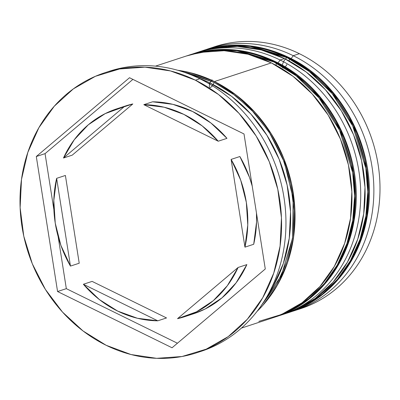 <?xml version="1.0" encoding="UTF-8"?>
<svg xmlns="http://www.w3.org/2000/svg" width="400" height="400" viewBox="0 0 400 400"><rect width="100%" height="100%" fill="white"/><g stroke="black" fill="none" stroke-linecap="round" stroke-linejoin="round"><path stroke-width="0.6" d="M289.115 60.965A5.705 2.105 116.2 0 0 289.41 58.865M289.275 58.065A5.705 2.105 116.2 0 0 288.81 57.45A5.705 2.105 116.2 0 0 287.995 57.425L310.045 71.145L332.98 93.26L353.57 125.645L366.675 167.96L368.615 191.615L366.75 215.695L360.905 239.025L351.27 260.43L338.415 278.93L323.17 293.875L306.475 305L289.225 312.415A137.85 120.565 -108.2 0 0 368.615 191.51A137.85 120.565 -108.2 0 0 287.995 57.425L287.12 57.71A5.705 2.105 116.2 0 0 283.08 62.855A5.705 2.105 116.2 0 0 282.91 67.975A5.705 2.105 116.2 0 0 286.89 64.51M288.35 312.7L305.595 305.29L322.295 294.16L337.54 279.215L350.395 260.715L360.025 239.31L365.875 215.98L367.74 191.905L365.795 168.25L352.695 125.935L332.1 93.55L309.17 71.43L287.12 57.71A137.85 120.565 71.8 0 1 367.735 191.8A137.85 120.565 71.8 0 1 288.35 312.7A137.85 120.565 71.8 0 1 287.08 313.11L289.225 312.415C329.435 299.67 360.195 261.385 367.325 215.64C378.645 153.715 343.565 83.045 288.785 57.435C260.34 43.83 231.845 41.5 203.3 50.445L228.205 45.485L251.045 46.115L287.995 57.425A137.85 120.565 -108.2 0 0 203.3 50.445L202.425 50.73A137.85 120.565 71.8 0 1 287.12 57.71L287.995 57.425A5.705 2.105 -63.8 0 1 288.81 57.45M285.395 59.025A5.705 2.105 -63.8 0 1 287.12 57.71L250.165 46.405L227.325 45.77L201.165 51.155M275.98 65.275A5.705 2.105 116.2 0 0 276.27 63.175M276.14 62.37A5.705 2.105 116.2 0 0 275.675 61.76A5.705 2.105 116.2 0 0 274.855 61.735L296.905 75.455L319.84 97.57L340.43 129.955L353.535 172.27L355.475 195.925L353.615 220.005L347.765 243.335L338.13 264.74L325.275 283.24L310.03 298.185L293.335 309.31L276.085 316.725A137.85 120.565 -108.2 0 0 355.475 195.82A137.85 120.565 -108.2 0 0 274.855 61.735L273.98 62.02A137.85 120.565 71.8 0 1 354.6 196.11A137.85 120.565 71.8 0 1 275.21 317.01L292.46 309.6L309.155 298.47L324.4 283.525L337.255 265.025L346.89 243.62L352.735 220.29L354.6 196.21L352.66 172.56L339.555 130.245L318.965 97.86L296.03 75.74L273.98 62.02L274.855 61.735A137.85 120.565 -108.2 0 0 190.16 54.755L215.065 49.795L237.905 50.425L274.855 61.735A5.705 2.105 -63.8 0 1 275.675 61.76M273.935 317.42L275.21 317.01A137.85 120.565 71.8 0 1 273.94 317.42M188.025 55.465L189.285 55.04A137.85 120.565 71.8 0 1 273.98 62.02L237.03 50.715L214.19 50.08L190.16 54.755C218.705 45.81 247.2 48.14 275.645 61.745C330.425 87.355 365.51 158.02 354.185 219.95C347.055 265.69 316.295 303.98 276.085 316.725L275.21 317.01M294.48 310.69A137.85 120.565 71.8 0 1 291.85 311.515A137.85 120.565 -108.2 0 0 373.87 191.34A137.85 120.565 -108.2 0 0 293.25 55.7A137.85 120.565 71.8 0 1 373.87 189.79A137.85 120.565 71.8 0 1 294.48 310.69L300.61 308.68A137.85 120.565 -108.2 0 0 380 187.775A137.85 120.565 -108.2 0 0 299.38 53.69A137.85 120.565 71.8 0 1 380 189.595A137.85 120.565 71.8 0 1 297.53 309.64M293.25 55.7L291.13 58.62L293.25 55.7L299.38 53.69L293.25 55.7A137.85 120.565 -108.2 0 0 205.945 49.615A137.85 120.565 71.8 0 1 208.555 48.72A137.85 120.565 71.8 0 1 293.25 55.7M280.11 60.01L277.99 62.93L280.11 60.01A137.85 120.565 71.8 0 1 360.73 194.095A137.85 120.565 71.8 0 1 281.34 315A137.85 120.565 71.8 0 1 278.715 315.825A137.85 120.565 -108.2 0 0 360.73 195.65A137.85 120.565 -108.2 0 0 280.11 60.01L284.49 58.575L280.11 60.01A137.85 120.565 -108.2 0 0 192.81 53.925A137.85 120.565 71.8 0 1 195.415 53.03A137.85 120.565 71.8 0 1 280.11 60.01M197.27 352.58L201.095 351.325A147.36 128.88 -108.2 0 0 285.96 222.085A147.36 128.88 -108.2 0 0 199.78 78.75A147.36 128.88 71.8 0 1 285.96 223.365A147.36 128.88 71.8 0 1 198.925 352.015M281.34 315L285.72 313.565A137.85 120.565 -108.2 0 0 365.11 192.66A137.85 120.565 -108.2 0 0 284.49 58.575A137.85 120.565 -108.2 0 0 199.795 51.595L195.415 53.03M241.405 328.1L272.585 317.875A137.85 120.565 -108.2 0 0 351.97 196.97A137.85 120.565 -108.2 0 0 271.355 62.885L214.42 81.555A137.85 120.565 71.8 0 1 256.935 311.51M197.535 77.675L210.04 82.995L231.675 96.4L250.88 114.05L266.905 135.28L279.145 159.26L287.125 185.08L290.54 211.74L289.255 238.215L283.325 263.495L272.97 286.6L268.455 293.885A137.85 120.565 -108.2 0 0 210.04 82.995L208.57 83.475L210.04 82.995A137.85 120.565 -108.2 0 0 197.55 77.68M195.4 80.185A147.36 128.88 71.8 0 1 281.58 223.52A147.36 128.88 71.8 0 1 196.715 352.765A147.36 128.88 71.8 0 1 106.18 345.3L131.02 354.535L156.625 358.325L182.005 356.515L206.18 349.18L228.23 336.605L247.305 319.265L262.67 297.835L273.735 273.135L280.08 246.115L281.45 217.81L277.8 189.315L269.27 161.715L256.19 136.08L239.055 113.39L218.53 94.515L195.4 80.185L170.555 70.955L144.955 67.165L119.575 68.975L95.395 76.31L73.345 88.885L54.27 106.225L38.905 127.655L27.84 152.355L21.5 179.375L20.13 207.68L23.775 236.175L32.305 263.775L45.39 289.41L62.525 312.1L83.05 330.975L106.18 345.3A147.36 128.88 71.8 0 1 20 201.965A147.36 128.88 71.8 0 1 104.865 72.725A147.36 128.88 71.8 0 1 195.4 80.185L199.78 78.75L195.4 80.185M213.155 84.58A4.755 1.75 116.2 0 0 214.13 82.41L191.05 73.835L184.165 72.275L214.13 82.41A4.755 1.75 -63.8 0 1 209.605 87.195A4.755 1.75 -63.8 0 1 212.075 79.805M83.365 284.265L92.125 281.395L166.535 317.945L157.775 320.815A109.33 95.62 71.8 0 1 117.69 311.095A109.33 95.62 71.8 0 1 83.365 284.265L99.4 299.59L117.69 311.095L137.44 318.275L157.775 320.815L83.365 284.265L92.125 281.395L166.535 317.945L157.775 320.815L83.365 284.265M185.345 316.47L193.62 313.755A109.33 95.62 -108.2 0 0 246.86 264.6L238.1 267.47A109.33 95.62 71.8 0 1 184.865 316.63A109.33 95.62 71.8 0 1 177.515 318.675L196.38 311.875L213.24 300.72L227.355 285.7L238.1 267.47L177.515 318.675L238.1 267.47L246.86 264.6L236.11 282.825L221.995 297.85L205.14 309.005L193.16 313.905M56.64 178.34L65.4 175.465L79.22 263.22L70.46 266.09A109.33 95.62 71.8 0 1 56.64 178.34L53.81 200.455L55.24 223.115L60.875 245.32L70.46 266.09L56.64 178.34L65.4 175.465L79.22 263.22L70.46 266.09L56.64 178.34M124.99 106.145L132.825 103.945A109.33 95.62 -108.2 0 0 125.475 105.985L116.715 108.86A109.33 95.62 71.8 0 1 124.065 106.815L132.825 103.945L72.235 155.145L63.475 158.02A109.33 95.62 71.8 0 1 116.715 108.86M226.975 138.35A109.33 95.62 -108.2 0 0 152.565 101.8L143.805 104.675A109.33 95.62 71.8 0 1 218.215 141.22L226.975 138.35L210.94 123.025L192.645 111.525L172.9 104.34L152.565 101.8L143.805 104.675L218.215 141.22L202.18 125.9L183.885 114.395L164.14 107.215L143.805 104.675L218.215 141.22L226.975 138.35M63.475 158.02L124.065 106.815L105.2 113.615L88.34 124.765L74.225 139.79L63.475 158.02L124.065 106.815L132.825 103.945L72.235 155.145L63.475 158.02M214.13 82.41L232.115 93.15L250.98 109.315L269.205 132.14L284.325 162.16L293.135 198.415L292.625 237.77L281.445 275.33L260.88 306.15L276.63 284.615L286.91 261.665L292.8 236.565L294.075 210.27L290.685 183.795L282.76 158.155L270.605 134.335L254.69 113.255L235.62 95.725L214.13 82.41M172.06 347.765L57.57 291.53L36.3 156.51L129.52 77.725L244.01 133.96L265.28 268.98L172.06 347.765L57.57 291.53L66.325 288.655L177.43 343.225L66.325 288.655L57.57 291.53L36.3 156.51L45.06 153.635L53.87 209.585L45.06 153.635L36.3 156.51L129.52 77.725L244.01 133.96L265.28 268.98L172.06 347.765M107.1 72.015A147.36 128.88 71.8 0 1 199.78 78.75A147.36 128.88 -108.2 0 0 109.245 71.29L105.44 72.535M177.81 70.295L191.18 72.92L214.42 81.555L236.055 94.96L255.255 112.615L271.285 133.84L283.525 157.825L291.505 183.64L294.92 210.3L293.635 236.78L287.705 262.055L277.35 285.165L262.975 305.21L256.93 311.52M177.82 70.295A137.85 120.565 71.8 0 1 214.42 81.555L271.355 62.885A137.85 120.565 -108.2 0 0 186.655 55.905L155.48 66.13M186.135 56.075L200.42 52.395L224.16 50.705L248.11 54.245L271.355 62.885L292.99 76.285L312.19 93.94L328.22 115.17L340.46 139.15L348.44 164.97L351.85 191.625L350.57 218.105L344.635 243.385L334.285 266.49L319.91 286.535L302.065 302.755L281.44 314.52L258.82 321.38M285.18 313.74L294.58 310.21L315.205 298.445L333.05 282.23L347.425 262.18L357.775 239.075L363.705 213.795L364.99 187.32L361.575 160.66L353.595 134.84L341.355 110.86L325.33 89.63L306.13 71.975L284.49 58.575L261.25 49.935L237.3 46.395L213.56 48.085L199.275 51.765M211.635 47.76A137.85 120.565 71.8 0 1 299.38 53.69A137.85 120.565 -108.2 0 0 214.685 46.71L208.555 48.72M58.11 236.485L66.325 288.655L58.11 236.485M132.91 79.39L45.06 153.635L132.91 79.39M253.7 244.28A109.33 95.62 -108.2 0 0 256.465 213.02L256.53 222.16L253.7 244.28L244.94 247.15L247.77 225.03L246.335 202.375L240.705 180.17L231.115 159.4A109.33 95.62 71.8 0 1 244.94 247.15L253.7 244.28M252.23 186.145A109.33 95.62 -108.2 0 0 239.875 156.525L231.115 159.4L244.94 247.15L231.115 159.4L239.875 156.525L249.46 177.295L252.23 186.135"/></g></svg>
